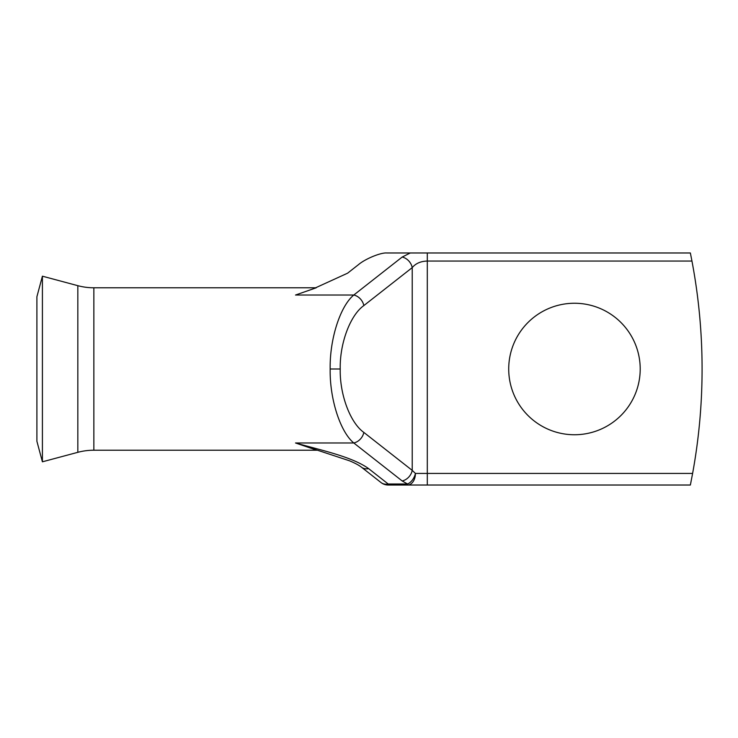 <?xml version="1.0" encoding="UTF-8"?>
<svg xmlns="http://www.w3.org/2000/svg" width="738" height="738" viewBox="0 0 738 738"><rect width="100%" height="100%" fill="white"/><g stroke="black" fill="none" stroke-linecap="round" stroke-linejoin="round"><path stroke-width="1.11" d="M316.224 287.783L93.855 287.783A61.881 61.881 0 0 1 77.831 285.68L42.407 276.187L42.407 461.813L77.831 452.32A61.881 61.881 0 0 1 93.855 450.217L316.87 450.217M42.407 276.187L36.9 296.731L36.9 441.269L42.407 461.813M574.459 303.253A65.747 65.747 0 0 0 508.713 369A65.747 65.747 0 0 0 574.459 434.747A65.747 65.747 0 0 0 640.206 369A65.747 65.747 0 0 0 574.459 303.253M330.172 369L340.227 369C339.664 394.507 350.19 422.773 363.834 432.413A11.605 9.354 128.1 0 1 353.788 442.975C340.144 431.73 329.618 398.751 330.172 369C329.618 339.249 340.144 306.27 353.788 295.025L295.523 295.025L315.882 287.912M410.282 252.977L690.362 252.977L691.949 261.049L427.302 261.049C420.743 261.224 415.715 263.42 412.228 267.617L363.834 305.587A11.605 9.354 -128.1 0 0 353.788 295.025L402.182 257.045L410.282 252.977L386.749 252.977C380.78 252.461 365.282 258.844 358.557 264.582L347.58 273.198L313.419 288.789L295.523 295.025M316.602 450.143L295.523 442.975C321.75 450.411 352.1 456.767 368.603 468.612A11.605 9.354 128.1 0 1 361.435 467.172L361.435 467.172C358.871 465.18 354.886 463.049 349.48 460.789L295.523 442.975L353.788 442.975L402.182 480.955A11.605 9.354 128.1 0 0 412.228 470.383L415.429 473.418L692.613 473.418L690.362 485.023L388.188 485.023L388.188 483.99A11.605 9.354 128.1 0 1 381.029 482.551L361.435 467.172M690.362 252.977L691.949 261.049A580.105 580.105 0 0 1 692.613 473.418M368.603 468.612L388.188 483.99L407.514 483.99A11.605 7.564 -67.1 0 0 415.429 473.418A11.605 7.915 -90 0 1 407.514 485.023L408.326 484.958M690.547 484.11L691.045 481.637M363.834 432.413L412.228 470.383L412.228 267.617A11.605 9.354 -128.1 0 0 402.182 257.045M77.831 285.68L77.831 452.32M363.834 305.587C350.19 315.227 339.664 343.493 340.227 369M93.855 287.783L93.855 450.217M427.302 252.977L427.302 485.023M407.514 485.023L407.514 483.99L402.182 480.955M381.029 482.551A11.605 11.605 0 0 0 388.188 485.023"/></g></svg>
